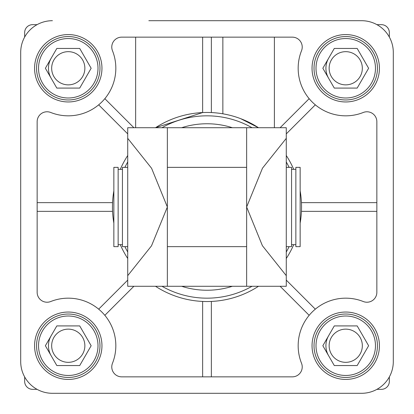 <?xml version="1.0" encoding="UTF-8"?>
<svg xmlns="http://www.w3.org/2000/svg" width="414" height="414" viewBox="0 0 414 414"><rect width="100%" height="100%" fill="white"/><g stroke="black" fill="none" stroke-linecap="round" stroke-linejoin="round"><path stroke-width="0.62" d="M240.689 118.668L258.502 127.724A94.537 94.537 0 0 0 155.498 127.724L202.637 112.561L202.637 37.151M51.667 345.737A16.601 16.601 0 0 0 68.263 362.333A16.601 16.601 0 0 0 84.865 345.737A16.601 16.601 0 0 0 68.263 329.135A16.601 16.601 0 0 0 51.667 345.737M36.556 345.737A31.712 31.712 0 0 1 84.12 318.273A31.712 31.712 0 0 1 84.12 373.195A31.712 31.712 0 0 1 36.556 345.737A31.712 31.712 0 0 1 84.12 318.273A31.712 31.712 0 0 1 84.12 373.195A31.712 31.712 0 0 1 36.556 345.737M91.152 345.737L79.711 325.916L56.821 325.916L45.38 345.737L56.821 365.552L79.711 365.552L91.152 345.737M329.135 345.737A16.601 16.601 0 0 0 345.737 362.333A16.601 16.601 0 0 0 362.333 345.737A16.601 16.601 0 0 0 345.737 329.135A16.601 16.601 0 0 0 329.135 345.737M314.024 345.737A31.712 31.712 0 0 1 361.588 318.273A31.712 31.712 0 0 1 361.588 373.195A31.712 31.712 0 0 1 314.024 345.737A31.712 31.712 0 0 1 361.588 318.273A31.712 31.712 0 0 1 361.588 373.195A31.712 31.712 0 0 1 314.024 345.737M368.62 345.737L357.178 325.916L334.289 325.916L322.848 345.737L334.289 365.552L357.178 365.552L368.62 345.737M51.667 68.263A16.601 16.601 0 0 0 68.263 84.865A16.601 16.601 0 0 0 84.865 68.263A16.601 16.601 0 0 0 68.263 51.667A16.601 16.601 0 0 0 51.667 68.263M36.556 68.263A31.712 31.712 0 0 1 84.12 40.805A31.712 31.712 0 0 1 84.12 95.727A31.712 31.712 0 0 1 36.556 68.263A31.712 31.712 0 0 1 84.12 40.805A31.712 31.712 0 0 1 84.12 95.727A31.712 31.712 0 0 1 36.556 68.263M91.152 68.263L79.711 48.448L56.821 48.448L45.38 68.263L56.821 88.084L79.711 88.084L91.152 68.263M329.135 68.263A16.601 16.601 0 0 0 345.737 84.865A16.601 16.601 0 0 0 362.333 68.263A16.601 16.601 0 0 0 345.737 51.667A16.601 16.601 0 0 0 329.135 68.263M314.024 68.263A31.712 31.712 0 0 1 361.588 40.805A31.712 31.712 0 0 1 361.588 95.727A31.712 31.712 0 0 1 314.024 68.263A31.712 31.712 0 0 1 361.588 40.805A31.712 31.712 0 0 1 361.588 95.727A31.712 31.712 0 0 1 314.024 68.263M368.62 68.263L357.178 48.448L334.289 48.448L322.848 68.263L334.289 88.084L357.178 88.084L368.62 68.263M34.574 68.263A33.694 33.694 0 0 1 85.113 39.087A33.694 33.694 0 0 1 85.113 97.445A33.694 33.694 0 0 1 34.574 68.263M312.042 345.737A33.694 33.694 0 0 1 362.581 316.555A33.694 33.694 0 0 1 362.581 374.913A33.694 33.694 0 0 1 312.042 345.737M34.574 345.737A33.694 33.694 0 0 1 85.113 316.555A33.694 33.694 0 0 1 85.113 374.913A33.694 33.694 0 0 1 34.574 345.737M312.042 68.263A33.694 33.694 0 0 1 362.581 39.087A33.694 33.694 0 0 1 362.581 97.445A33.694 33.694 0 0 1 312.042 68.263M37.151 121.685L37.151 292.315A9.91 9.91 0 0 0 50.715 301.527A47.563 47.563 0 0 1 112.473 363.285A9.91 9.91 0 0 0 121.685 376.849L292.315 376.849A9.91 9.91 0 0 0 301.527 363.285A47.563 47.563 0 0 1 363.285 301.527A9.91 9.91 0 0 0 376.849 292.315L376.849 121.685A9.91 9.91 0 0 0 363.285 112.473A47.563 47.563 0 0 1 301.527 50.715A9.91 9.91 0 0 0 292.315 37.151L121.685 37.151A9.91 9.91 0 0 0 112.473 50.715A47.563 47.563 0 0 1 50.715 112.473A9.91 9.91 0 0 0 37.151 121.685M52.412 20.7A31.712 31.712 0 0 0 20.7 52.412L20.7 361.588A31.712 31.712 0 0 0 52.412 393.3L361.588 393.3A31.712 31.712 0 0 0 393.3 361.588L393.3 52.412A31.712 31.712 0 0 0 361.588 20.7L148.833 20.7M20.7 52.412L20.7 361.588M52.412 393.3L361.588 393.3M393.3 361.588L393.3 52.412M361.588 20.7L266.456 20.7M226.82 20.7L209.675 20.7M124.899 167.359A91.168 91.168 0 0 1 127.724 161.977M161.977 127.724A91.168 91.168 0 0 1 252.022 127.724M286.276 161.977A91.168 91.168 0 0 1 289.101 167.359M289.101 246.641A91.168 91.168 0 0 1 286.276 252.022M252.022 286.276A91.168 91.168 0 0 1 161.977 286.276M127.724 252.022A91.168 91.168 0 0 1 124.899 246.641M181.617 127.724A83.24 83.24 0 0 1 232.383 127.724M232.383 286.276A83.24 83.24 0 0 1 181.617 286.276M51.103 355.642A19.82 19.82 0 0 1 51.103 335.826M328.571 355.642A19.82 19.82 0 0 1 328.571 335.826M51.103 78.174A19.82 19.82 0 0 1 51.103 58.358M328.571 78.174A19.82 19.82 0 0 1 328.571 58.358M211.363 112.561C226.587 114.067 226.587 114.067 211.363 112.561L211.363 37.151M227.219 114.652L224.538 114.104M221.754 113.622L220.471 113.426M219.57 113.301L219.068 113.234M280.112 127.724L309.16 98.677M133.888 286.276L104.84 315.323M309.16 315.323L280.112 286.276M211.363 301.439L211.363 376.849M301.439 202.637L376.849 202.637M315.323 104.84L286.276 133.888M376.849 211.363L301.439 211.363M286.276 280.112L315.323 309.16M104.84 98.677L133.888 127.724M113.85 190.864A94.537 94.537 0 0 0 113.85 223.136M120.288 244.658A94.537 94.537 0 0 0 127.724 258.502M155.498 286.276A94.537 94.537 0 0 0 258.502 286.276M286.276 258.502A94.537 94.537 0 0 0 293.712 244.658M300.15 223.136A94.537 94.537 0 0 0 300.15 190.864M293.712 169.342A94.537 94.537 0 0 0 286.276 155.498M127.724 155.498A94.537 94.537 0 0 0 120.288 169.342M112.561 211.363L37.151 211.363M98.677 309.16L127.724 280.112M127.724 133.888L98.677 104.84M37.151 202.637L112.561 202.637M202.637 376.849L202.637 301.439M167.359 127.724L127.724 127.724L127.724 275.657L151.514 245.828L167.359 207L167.359 127.724L286.276 127.724L286.276 138.343L262.486 168.172L246.641 207L246.641 286.276L286.276 286.276L286.276 138.343M246.641 127.724L246.641 207L262.404 245.704L286.276 275.657M127.724 275.657L127.724 286.276L246.641 286.276M167.359 286.276L167.359 207L151.596 168.296L127.724 138.343M300.15 167.359L300.15 246.641L295.855 246.641L295.855 167.359L300.15 167.359M286.276 167.359L291.559 167.359L291.559 246.641L286.276 246.641M127.724 167.359L122.44 167.359L122.44 246.641L127.724 246.641M113.85 167.359L113.85 246.641L118.145 246.641L118.145 167.359L113.85 167.359M376.942 24.664L381.408 24.664A7.928 7.928 0 0 1 389.336 32.592L389.336 37.058M389.336 376.942L389.336 381.408A7.928 7.928 0 0 1 381.408 389.336L376.942 389.336M24.664 37.058L24.664 32.592A7.928 7.928 0 0 1 32.592 24.664L37.058 24.664M37.058 389.336L32.592 389.336A7.928 7.928 0 0 1 24.664 381.408L24.664 376.942M38.538 345.737A29.73 29.73 0 0 1 83.131 319.986A29.73 29.73 0 0 1 83.131 371.482A29.73 29.73 0 0 1 38.538 345.737M316.006 345.737A29.73 29.73 0 0 1 360.599 319.986A29.73 29.73 0 0 1 360.599 371.482A29.73 29.73 0 0 1 316.006 345.737M38.538 68.263A29.73 29.73 0 0 1 83.131 42.518A29.73 29.73 0 0 1 83.131 94.014A29.73 29.73 0 0 1 38.538 68.263M316.006 68.263A29.73 29.73 0 0 1 360.599 42.518A29.73 29.73 0 0 1 360.599 94.014A29.73 29.73 0 0 1 316.006 68.263M135.652 127.724L135.652 37.151M222.856 113.803L222.856 37.151M274.384 127.724L274.384 37.151M295.855 169.342L291.559 169.342M295.855 244.658L291.559 244.658M246.641 167.359L167.359 167.359M246.641 246.641L167.359 246.641M122.44 169.342L118.145 169.342M122.44 244.658L118.145 244.658"/></g></svg>
